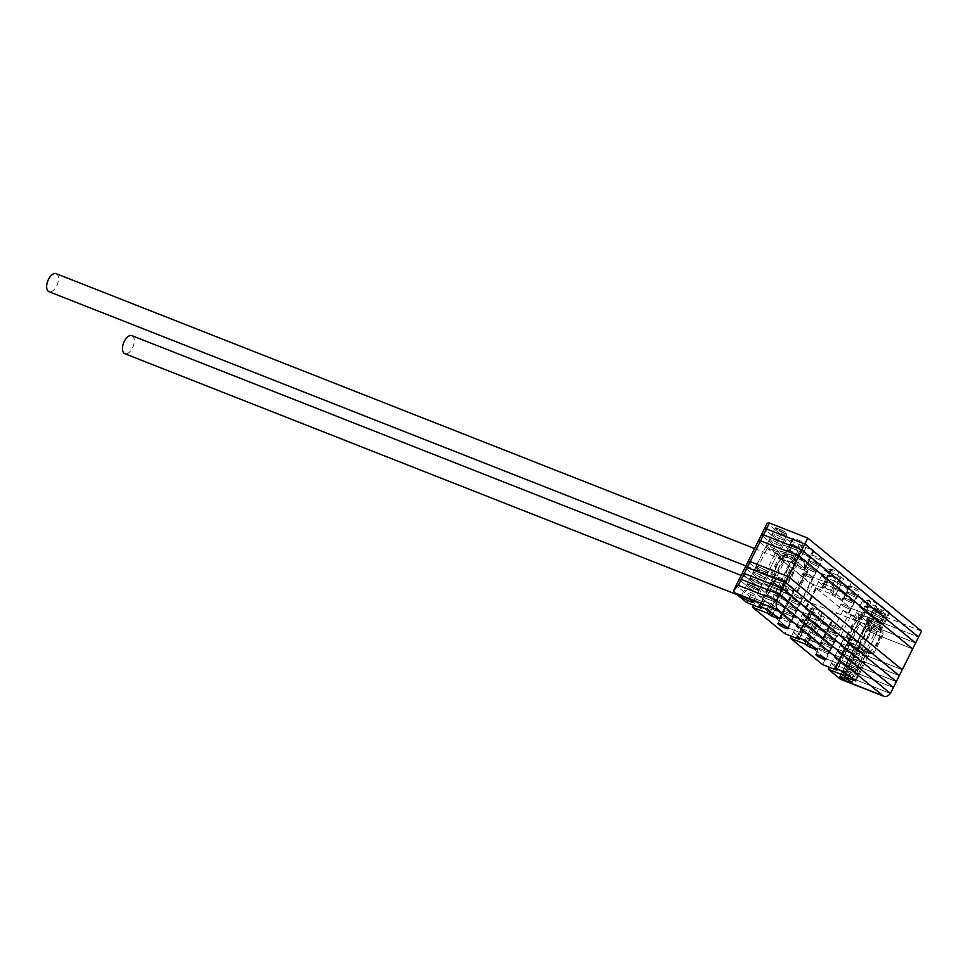 <?xml version="1.0" encoding="UTF-8"?>
<svg xmlns="http://www.w3.org/2000/svg" width="970" height="970" viewBox="0 0 970 970"><rect width="100%" height="100%" fill="white"/><g stroke="black" fill="none" stroke-linecap="round" stroke-linejoin="round"><path stroke-width="0.73" stroke-dasharray="4.85 3.64" d="M775.26 551.021A6.778 0.958 26.5 0 1 769.101 547.977A6.778 0.958 26.5 0 1 766.348 545.661A6.778 0.958 26.5 0 1 769.574 546.365A6.778 0.958 26.5 0 1 775.745 549.408A6.778 0.958 26.5 0 1 778.486 551.724A6.778 0.958 26.5 0 1 775.26 551.021A6.778 0.958 26.5 0 1 769.101 547.977A6.778 0.958 26.5 0 1 766.348 545.661A6.778 0.958 26.5 0 1 769.574 546.365A6.778 0.958 26.5 0 1 775.745 549.408A6.778 0.958 26.5 0 1 778.486 551.724A6.778 0.958 26.5 0 1 775.26 551.021M764.881 571.839A6.778 0.958 26.5 0 1 758.722 568.796A6.778 0.958 26.5 0 1 755.969 566.492A6.778 0.958 26.5 0 1 759.195 567.195A6.778 0.958 26.5 0 1 765.354 570.239A6.778 0.958 26.5 0 1 768.107 572.542A6.778 0.958 26.5 0 1 764.881 571.839A6.778 0.958 26.5 0 1 758.722 568.796A6.778 0.958 26.5 0 1 755.969 566.492A6.778 0.958 26.5 0 1 759.195 567.195A6.778 0.958 26.5 0 1 765.354 570.239A6.778 0.958 26.5 0 1 768.107 572.542A6.778 0.958 26.5 0 1 764.881 571.839M810.496 577.55A5.65 0.8 26.5 0 1 805.355 575.016A5.65 0.8 26.5 0 1 803.075 573.088A5.65 0.8 26.5 0 1 805.755 573.682A5.65 0.8 26.5 0 1 810.896 576.216A5.65 0.8 26.5 0 1 813.187 578.132A5.65 0.8 26.5 0 1 810.496 577.55A5.65 0.8 26.5 0 1 805.355 575.016A5.65 0.8 26.5 0 1 803.075 573.088A5.65 0.8 26.5 0 1 805.755 573.682A5.65 0.8 26.5 0 1 810.896 576.216A5.65 0.8 26.5 0 1 813.187 578.132A5.65 0.8 26.5 0 1 810.496 577.55M800.117 598.381A5.65 0.8 26.5 0 1 794.976 595.835A5.65 0.8 26.5 0 1 792.684 593.919A5.65 0.8 26.5 0 1 795.376 594.501A5.65 0.8 26.5 0 1 800.517 597.047A5.65 0.8 26.5 0 1 802.796 598.963A5.65 0.8 26.5 0 1 800.117 598.381A5.65 0.8 26.5 0 1 794.976 595.835A5.65 0.8 26.5 0 1 792.684 593.919A5.65 0.8 26.5 0 1 795.376 594.501A5.65 0.8 26.5 0 1 800.517 597.047A5.65 0.8 26.5 0 1 802.796 598.963A5.65 0.8 26.5 0 1 800.117 598.381M843.67 604.686A5.65 0.8 -153.5 0 0 840.978 604.104A5.65 0.8 -153.5 0 0 843.269 606.02A5.65 0.8 -153.5 0 0 848.41 608.554A5.65 0.8 -153.5 0 0 851.102 609.148A5.65 0.8 -153.5 0 0 848.811 607.22A5.65 0.8 -153.5 0 0 843.67 604.686A5.65 0.8 -153.5 0 0 840.978 604.104A5.65 0.8 -153.5 0 0 843.269 606.02A5.65 0.8 -153.5 0 0 848.41 608.554A5.65 0.8 -153.5 0 0 851.102 609.148A5.65 0.8 -153.5 0 0 848.811 607.22A5.65 0.8 -153.5 0 0 843.67 604.686M833.291 625.504A5.65 0.8 -153.5 0 0 830.599 624.922A5.65 0.8 -153.5 0 0 832.89 626.85A5.65 0.8 -153.5 0 0 838.019 629.385A5.65 0.8 -153.5 0 0 840.711 629.966A5.65 0.8 -153.5 0 0 838.419 628.051A5.65 0.8 -153.5 0 0 833.291 625.504A5.65 0.8 -153.5 0 0 830.599 624.922A5.65 0.8 -153.5 0 0 832.89 626.85A5.65 0.8 -153.5 0 0 838.019 629.385A5.65 0.8 -153.5 0 0 840.711 629.966A5.65 0.8 -153.5 0 0 838.419 628.051A5.65 0.8 -153.5 0 0 833.291 625.504M868.15 626.984A6.778 0.958 -153.5 0 0 864.925 626.28A6.778 0.958 -153.5 0 0 867.665 628.584A6.778 0.958 -153.5 0 0 873.837 631.64A6.778 0.958 -153.5 0 0 877.062 632.331A6.778 0.958 -153.5 0 0 874.309 630.027A6.778 0.958 -153.5 0 0 868.15 626.984A6.778 0.958 -153.5 0 0 864.925 626.28A6.778 0.958 -153.5 0 0 867.665 628.584A6.778 0.958 -153.5 0 0 873.837 631.64A6.778 0.958 -153.5 0 0 877.062 632.331A6.778 0.958 -153.5 0 0 874.309 630.027A6.778 0.958 -153.5 0 0 868.15 626.984M857.759 647.814A6.778 0.958 -153.5 0 0 854.534 647.111A6.778 0.958 -153.5 0 0 857.286 649.415A6.778 0.958 -153.5 0 0 863.445 652.458A6.778 0.958 -153.5 0 0 866.671 653.162A6.778 0.958 -153.5 0 0 863.93 650.858A6.778 0.958 -153.5 0 0 857.759 647.814A6.778 0.958 -153.5 0 0 854.534 647.111A6.778 0.958 -153.5 0 0 857.286 649.415A6.778 0.958 -153.5 0 0 863.445 652.458A6.778 0.958 -153.5 0 0 866.671 653.162A6.778 0.958 -153.5 0 0 863.93 650.858A6.778 0.958 -153.5 0 0 857.759 647.814M759.862 606.432L762.82 600.503L761.753 600.26L762.82 600.503L765.779 594.574L772.944 597.399L764.699 594.343L765.779 594.574L771.683 582.715L770.616 582.485L772.932 584.486L758.588 578.847L744.996 567.729L758.588 578.847L761.547 572.918L747.955 561.812L756.867 569.087L765.087 573.537L774.048 577.065L771.393 574.895A6.778 0.958 -153.5 0 1 770.701 573.985A6.778 0.958 -153.5 0 1 773.927 574.676A6.778 0.958 -153.5 0 1 782.147 579.126L792.538 558.296A6.778 0.958 -153.5 0 0 784.318 553.858A6.778 0.958 -153.5 0 0 781.092 553.155A6.778 0.958 -153.5 0 0 781.784 554.064L784.427 556.234L775.466 552.706L767.246 548.268L758.334 540.981L771.926 552.088L774.885 546.171L780.789 534.312L767.209 523.194M843.076 610.275L832.684 631.106L840.905 635.544L849.878 639.072L847.222 636.902A6.778 0.958 -153.5 0 1 846.531 635.993A6.778 0.958 -153.5 0 1 849.756 636.696A6.778 0.958 -153.5 0 1 857.977 641.134L872.757 653.234L883.149 632.404L868.356 620.315A6.778 0.958 -153.5 0 0 860.135 615.865A6.778 0.958 -153.5 0 0 856.91 615.174A6.778 0.958 -153.5 0 0 857.601 616.083L860.257 618.254L851.296 614.725L843.076 610.275L815.588 587.796L824.452 570.02L838.795 575.659L843.67 578.896L851.696 581.648L838.977 572.009L830.732 568.953L833.109 571.015L818.765 565.364L786.597 539.053L814.012 550.948L803.803 542.485L793.896 538.18L792.817 537.95L795.133 539.95L780.789 534.312M806.276 608.857L802.251 605.45L812.642 584.631L816.425 587.735L815.588 587.796L805.197 608.626L806.276 608.857L816.655 588.038M832.684 631.106L805.197 608.626L832.672 620.558L822.475 612.094L812.557 607.802L811.49 607.559L813.854 609.621L799.51 603.971L818.765 565.364M840.905 635.544L851.296 614.725M849.878 639.072L860.257 618.254M872.757 653.234A6.778 0.958 26.5 0 1 873.449 654.144A6.778 0.958 26.5 0 1 868.635 652.774A6.778 0.958 26.5 0 1 862.003 649.003L859.347 646.832L869.738 626.002L872.394 628.172A6.778 0.958 26.5 0 0 879.026 631.943A6.778 0.958 26.5 0 0 883.84 633.313A6.778 0.958 26.5 0 0 883.149 632.404M848.908 675.447L850.52 672.222L857.686 675.047L850.52 672.222L853.479 666.293L850.738 664.814L860.645 669.118L853.479 666.293L862.342 648.518L857.516 645.329L843.172 639.679L856.765 650.797L867.144 629.966L874.273 633.822L912.637 648.918L874.273 633.822L863.882 654.641L856.765 650.797L853.806 656.726L860.936 660.57L853.806 656.726L850.848 662.655L857.977 666.499L850.848 662.655L842.384 679.63L852.06 678.357L844.943 674.502L852.06 678.357L890.424 693.453L852.06 678.357L855.019 672.428L847.901 668.572L855.019 672.428L893.382 687.524L855.019 672.428L857.977 666.499L896.341 681.595L857.977 666.499L860.936 660.57L899.299 675.666L860.936 660.57L863.882 654.641L902.245 669.749L863.882 654.641L856.765 650.797L847.853 643.51L850.387 643.304L860.766 622.473L869.738 626.002M850.387 643.304L859.347 646.832M847.853 643.51L858.232 622.679L860.766 622.473M860.851 617.975L863.809 612.046L862.73 611.815L865.046 613.828L862.087 619.745L860.002 618.048L870.757 622.279L880.966 630.743L853.552 618.86L867.144 629.966L870.102 624.037L877.232 627.893L915.595 642.989L877.232 627.893L874.273 633.822L867.144 629.966L858.232 622.679M756.867 569.087L767.246 548.268M765.087 573.537L775.466 552.706M774.048 577.065L784.427 556.234M792.538 558.296L807.319 570.396A6.778 0.958 26.5 0 1 808.01 571.294A6.778 0.958 26.5 0 1 803.196 569.923A6.778 0.958 26.5 0 1 796.564 566.153L793.909 563.982L783.53 584.813L786.185 586.983L796.564 566.153M782.147 579.126L796.94 591.215A6.778 0.958 26.5 0 1 797.631 592.124A6.778 0.958 26.5 0 1 792.817 590.754A6.778 0.958 26.5 0 1 786.185 586.983M784.948 560.454L782.414 560.672L772.023 581.491L774.569 581.285L784.948 560.454L793.909 563.982M774.569 581.285L783.53 584.813M782.414 560.672L812.642 584.631M772.023 581.491L802.251 605.45M778.219 545.091A6.778 0.958 26.5 0 1 772.059 542.048A6.778 0.958 26.5 0 1 769.307 539.744A6.778 0.958 26.5 0 1 772.532 540.436A6.778 0.958 26.5 0 1 778.692 543.491A6.778 0.958 26.5 0 1 781.444 545.795A6.778 0.958 26.5 0 1 778.219 545.091A6.778 0.958 26.5 0 1 772.059 542.048A6.778 0.958 26.5 0 1 769.307 539.744A6.778 0.958 26.5 0 1 772.532 540.436A6.778 0.958 26.5 0 1 778.692 543.491A6.778 0.958 26.5 0 1 781.444 545.795A6.778 0.958 26.5 0 1 778.219 545.091M871.109 621.055A6.778 0.958 -153.5 0 0 867.883 620.351A6.778 0.958 -153.5 0 0 870.623 622.667A6.778 0.958 -153.5 0 0 876.795 625.711A6.778 0.958 -153.5 0 0 880.02 626.414A6.778 0.958 -153.5 0 0 877.268 624.098A6.778 0.958 -153.5 0 0 871.109 621.055A6.778 0.958 -153.5 0 0 867.883 620.351A6.778 0.958 -153.5 0 0 870.623 622.667A6.778 0.958 -153.5 0 0 876.795 625.711A6.778 0.958 -153.5 0 0 880.02 626.414A6.778 0.958 -153.5 0 0 877.268 624.098A6.778 0.958 -153.5 0 0 871.109 621.055M846.628 598.757A5.65 0.8 -153.5 0 0 843.936 598.175A5.65 0.8 -153.5 0 0 846.228 600.091A5.65 0.8 -153.5 0 0 851.369 602.637A5.65 0.8 -153.5 0 0 854.049 603.219A5.65 0.8 -153.5 0 0 851.757 601.291A5.65 0.8 -153.5 0 0 846.628 598.757A5.65 0.8 -153.5 0 0 843.936 598.175A5.65 0.8 -153.5 0 0 846.228 600.091A5.65 0.8 -153.5 0 0 851.369 602.637A5.65 0.8 -153.5 0 0 854.049 603.219A5.65 0.8 -153.5 0 0 851.757 601.291A5.65 0.8 -153.5 0 0 846.628 598.757M813.454 571.621A5.65 0.8 26.5 0 1 808.313 569.087A5.65 0.8 26.5 0 1 806.021 567.171A5.65 0.8 26.5 0 1 808.713 567.753A5.65 0.8 26.5 0 1 813.854 570.287A5.65 0.8 26.5 0 1 816.146 572.203A5.65 0.8 26.5 0 1 813.454 571.621A5.65 0.8 26.5 0 1 808.313 569.087A5.65 0.8 26.5 0 1 806.021 567.171A5.65 0.8 26.5 0 1 808.713 567.753A5.65 0.8 26.5 0 1 813.854 570.287A5.65 0.8 26.5 0 1 816.146 572.203A5.65 0.8 26.5 0 1 813.454 571.621M862.087 619.745L847.756 614.107L850.702 608.178L818.547 581.867L832.878 587.517L835.024 589.263L832.878 587.517L829.932 593.446L834.806 596.671L843.051 599.727L832.854 591.276L821.869 586.741L824.245 588.79L827.192 582.861L824.827 580.812L833.072 583.867L838.977 572.009M842.821 599.424L845.779 593.507L835.813 585.346L825.894 581.042L828.853 575.113L838.759 579.417L828.853 575.113L831.811 569.184M832.854 591.276L835.813 585.346L846.01 593.81L844.931 593.567L850.848 581.721M832.066 595.192L835.024 589.263L846.01 593.81L848.968 587.881L840.723 584.825L848.968 587.881L851.927 581.951M829.932 593.446L815.588 587.796L847.756 614.107M859.772 617.745L868.647 599.957L869.714 600.188L866.768 606.117L873.934 608.942L865.689 605.886L866.768 606.117L863.809 612.046L870.975 614.871L862.73 611.815L865.046 613.828L850.702 608.178L853.661 602.249L821.493 575.95L835.837 581.588L840.723 584.825L843.67 578.896M868.017 620.8L870.975 614.871L883.694 624.51L889.611 612.652L879.632 604.492L869.714 600.188M872.721 627.687L875.68 621.758L883.925 624.813L873.715 616.35L876.674 610.421L886.883 618.884L876.674 610.421L879.632 604.492M879.899 630.512L882.845 624.583L875.68 621.758L870.854 618.569L856.51 612.931L862.427 601.073L876.759 606.711L881.584 609.9L889.611 612.652M867.895 624.498L873.812 612.64L859.468 607.002L873.061 618.108L876.007 612.191L862.427 601.073M853.552 618.86L856.51 612.931L870.102 624.037L873.061 618.108L859.468 607.002L873.812 612.64L876.759 606.711M796.904 565.668L799.862 559.738L795.036 556.562L792.078 562.491L794.163 564.188L805.148 568.723L794.939 560.26L784.184 556.028L786.27 557.738L789.228 551.809L774.885 546.171L761.292 535.052L774.885 546.171L789.228 551.809L792.175 545.88L777.843 540.241L764.251 529.123L777.843 540.241L792.175 545.88L795.133 539.95M786.27 557.738L771.926 552.088M785.033 555.955L787.979 550.038L786.912 549.796L789.228 551.809L787.143 550.099L790.089 544.17L792.175 545.88L790.089 544.17L793.048 538.253M783.954 555.725L786.912 549.796L797.898 554.331L803.803 542.485M804.069 568.493L807.028 562.564L799.862 559.738L808.107 562.794L795.157 552.851L798.104 546.922L810.823 556.574L798.104 546.922L801.062 541.005M805.767 547.892L802.808 553.821L800.068 552.33L809.986 556.634L802.808 553.821L799.862 559.738L795.036 556.562L780.692 550.911L812.86 577.223L827.192 582.861L824.827 580.812L825.894 581.042L822.948 586.971M792.078 562.491L777.734 556.841L783.639 544.982L815.806 571.294L830.15 576.932L827.774 574.883L828.853 575.113L827.774 574.883L830.732 568.953M777.734 556.841L809.901 583.152L824.245 588.79M781.177 539.162A6.778 0.958 26.5 0 1 775.006 536.119A6.778 0.958 26.5 0 1 772.265 533.815A6.778 0.958 26.5 0 1 775.491 534.506A6.778 0.958 26.5 0 1 781.65 537.562A6.778 0.958 26.5 0 1 784.403 539.866A6.778 0.958 26.5 0 1 781.177 539.162A6.778 0.958 26.5 0 1 775.006 536.119A6.778 0.958 26.5 0 1 772.265 533.815A6.778 0.958 26.5 0 1 775.491 534.506A6.778 0.958 26.5 0 1 781.65 537.562A6.778 0.958 26.5 0 1 784.403 539.866A6.778 0.958 26.5 0 1 781.177 539.162M874.055 615.125A6.778 0.958 -153.5 0 0 870.83 614.434A6.778 0.958 -153.5 0 0 873.582 616.738A6.778 0.958 -153.5 0 0 879.741 619.781A6.778 0.958 -153.5 0 0 882.967 620.485A6.778 0.958 -153.5 0 0 880.226 618.181A6.778 0.958 -153.5 0 0 874.055 615.125A6.778 0.958 -153.5 0 0 870.83 614.434A6.778 0.958 -153.5 0 0 873.582 616.738A6.778 0.958 -153.5 0 0 879.741 619.781A6.778 0.958 -153.5 0 0 882.967 620.485A6.778 0.958 -153.5 0 0 880.226 618.181A6.778 0.958 -153.5 0 0 874.055 615.125M849.574 592.828A5.65 0.8 -153.5 0 0 846.895 592.246A5.65 0.8 -153.5 0 0 849.186 594.161A5.65 0.8 -153.5 0 0 854.315 596.708A5.65 0.8 -153.5 0 0 857.007 597.29A5.65 0.8 -153.5 0 0 854.715 595.362A5.65 0.8 -153.5 0 0 849.574 592.828A5.65 0.8 -153.5 0 0 846.895 592.246A5.65 0.8 -153.5 0 0 849.186 594.161A5.65 0.8 -153.5 0 0 854.315 596.708A5.65 0.8 -153.5 0 0 857.007 597.29A5.65 0.8 -153.5 0 0 854.715 595.362A5.65 0.8 -153.5 0 0 849.574 592.828M816.413 565.692A5.65 0.8 26.5 0 1 811.272 563.158A5.65 0.8 26.5 0 1 808.98 561.242A5.65 0.8 26.5 0 1 811.672 561.824A5.65 0.8 26.5 0 1 816.801 564.358A5.65 0.8 26.5 0 1 819.092 566.286A5.65 0.8 26.5 0 1 816.413 565.692A5.65 0.8 26.5 0 1 811.272 563.158A5.65 0.8 26.5 0 1 808.98 561.242A5.65 0.8 26.5 0 1 811.672 561.824A5.65 0.8 26.5 0 1 816.801 564.358A5.65 0.8 26.5 0 1 819.092 566.286A5.65 0.8 26.5 0 1 816.413 565.692M794.163 564.188L800.068 552.33L797.983 550.633L795.036 556.562L780.692 550.911L812.86 577.223L827.192 582.861L830.15 576.932L827.774 574.883L821.869 586.741M843.051 599.727L848.738 587.577L838.759 579.417L835.813 585.346L833.072 583.867L830.114 589.796M851.696 581.648L848.968 587.881L838.759 579.417L841.717 573.488M860.002 618.048L865.689 605.886L868.004 607.899L865.046 613.828L850.702 608.178L818.547 581.867L832.878 587.517L835.837 581.588L837.983 583.346L835.024 589.263L844.931 593.567L841.984 599.496M868.647 599.957L865.919 606.189L868.004 607.899L853.661 602.249L856.619 596.32L824.452 570.02M876.892 603.013L873.934 608.942L876.674 610.421L873.934 608.942L870.975 614.871L873.715 616.35L870.757 622.279M869.981 626.208L872.939 620.279L875.68 621.758L878.638 615.829L885.804 618.654L882.845 624.583L883.925 624.813L880.736 630.439M881.584 609.9L878.638 615.829L875.898 614.349L885.804 618.654L886.883 618.884L889.842 612.955M921.5 631.13L883.136 616.035L880.178 621.964L873.061 618.108L880.178 621.964L918.541 637.06L880.178 621.964L877.232 627.893L870.102 624.037L856.51 612.931L870.854 618.569L872.939 620.279L875.898 614.349L873.812 612.64L875.898 614.349L878.844 608.42M792.199 558.781L795.157 552.851L787.979 550.038L790.938 544.109L789.859 543.867L784.184 556.028M793.896 538.18L790.938 544.109L798.104 546.922L789.859 543.867L792.817 537.95M812.933 550.705L809.986 556.634L811.053 556.877L809.986 556.634L807.028 562.564L808.107 562.794L797.898 554.331L794.939 560.26M805.148 568.723L813.781 550.645M803.027 546.413L800.068 552.33L797.983 550.633L783.639 544.982L786.597 539.053M784.124 533.233A6.778 0.958 26.5 0 1 777.964 530.19A6.778 0.958 26.5 0 1 775.212 527.886A6.778 0.958 26.5 0 1 778.437 528.589A6.778 0.958 26.5 0 1 784.609 531.633A6.778 0.958 26.5 0 1 787.349 533.937A6.778 0.958 26.5 0 1 784.124 533.233M877.013 609.196A6.778 0.958 -153.5 0 0 873.788 608.505A6.778 0.958 -153.5 0 0 876.54 610.809A6.778 0.958 -153.5 0 0 882.7 613.852A6.778 0.958 -153.5 0 0 885.925 614.556A6.778 0.958 -153.5 0 0 883.173 612.252A6.778 0.958 -153.5 0 0 877.013 609.196M852.533 586.899A5.65 0.8 -153.5 0 0 849.853 586.316A5.65 0.8 -153.5 0 0 852.133 588.232A5.65 0.8 -153.5 0 0 857.274 590.779A5.65 0.8 -153.5 0 0 859.966 591.361A5.65 0.8 -153.5 0 0 857.674 589.445A5.65 0.8 -153.5 0 0 852.533 586.899M819.359 559.775A5.65 0.8 26.5 0 1 814.23 557.229A5.65 0.8 26.5 0 1 811.938 555.313A5.65 0.8 26.5 0 1 814.63 555.895A5.65 0.8 26.5 0 1 819.759 558.429A5.65 0.8 26.5 0 1 822.051 560.357A5.65 0.8 26.5 0 1 819.359 559.775M800.941 544.703L797.983 550.633L783.639 544.982L815.806 571.294L830.15 576.932L833.109 571.015M840.929 577.417L837.983 583.346L840.723 584.825L834.806 596.671M868.877 600.26L870.963 601.97L868.004 607.899L853.661 602.249L821.493 575.95L835.837 581.588L838.795 575.659M870.963 601.97L856.619 596.32M888.762 612.725L885.804 618.654L886.883 618.884L880.966 630.743M883.136 616.035L876.007 612.191M814.012 550.948L804.918 568.42M761.923 577.768A6.778 0.958 26.5 0 1 755.763 574.725A6.778 0.958 26.5 0 1 753.011 572.421A6.778 0.958 26.5 0 1 756.236 573.125A6.778 0.958 26.5 0 1 762.396 576.168A6.778 0.958 26.5 0 1 765.148 578.472A6.778 0.958 26.5 0 1 761.923 577.768A6.778 0.958 26.5 0 1 755.763 574.725A6.778 0.958 26.5 0 1 753.011 572.421A6.778 0.958 26.5 0 1 756.236 573.125A6.778 0.958 26.5 0 1 762.396 576.168A6.778 0.958 26.5 0 1 765.148 578.472A6.778 0.958 26.5 0 1 761.923 577.768M854.812 653.744A6.778 0.958 -153.5 0 0 851.587 653.04A6.778 0.958 -153.5 0 0 854.327 655.344A6.778 0.958 -153.5 0 0 860.499 658.387A6.778 0.958 -153.5 0 0 863.724 659.091A6.778 0.958 -153.5 0 0 860.972 656.787A6.778 0.958 -153.5 0 0 854.812 653.744A6.778 0.958 -153.5 0 0 851.587 653.04A6.778 0.958 -153.5 0 0 854.327 655.344A6.778 0.958 -153.5 0 0 860.499 658.387A6.778 0.958 -153.5 0 0 863.724 659.091A6.778 0.958 -153.5 0 0 860.972 656.787A6.778 0.958 -153.5 0 0 854.812 653.744M830.332 631.434A5.65 0.8 -153.5 0 0 827.64 630.852A5.65 0.8 -153.5 0 0 829.932 632.779A5.65 0.8 -153.5 0 0 835.073 635.314A5.65 0.8 -153.5 0 0 837.753 635.896A5.65 0.8 -153.5 0 0 835.461 633.98A5.65 0.8 -153.5 0 0 830.332 631.434A5.65 0.8 -153.5 0 0 827.64 630.852A5.65 0.8 -153.5 0 0 829.932 632.779A5.65 0.8 -153.5 0 0 835.073 635.314A5.65 0.8 -153.5 0 0 837.753 635.896A5.65 0.8 -153.5 0 0 835.461 633.98A5.65 0.8 -153.5 0 0 830.332 631.434M797.158 604.31A5.65 0.8 26.5 0 1 792.017 601.764A5.65 0.8 26.5 0 1 789.726 599.848A5.65 0.8 26.5 0 1 792.417 600.43A5.65 0.8 26.5 0 1 797.558 602.964A5.65 0.8 26.5 0 1 799.85 604.892A5.65 0.8 26.5 0 1 797.158 604.31A5.65 0.8 26.5 0 1 792.017 601.764A5.65 0.8 26.5 0 1 789.726 599.848A5.65 0.8 26.5 0 1 792.417 600.43A5.65 0.8 26.5 0 1 797.558 602.964A5.65 0.8 26.5 0 1 799.85 604.892A5.65 0.8 26.5 0 1 797.158 604.31M773.09 613.44L774.69 610.215L781.868 613.028L774.69 610.215L780.607 598.357L775.782 595.168L772.823 601.097L777.649 604.286L784.827 607.099L777.649 604.286L772.823 601.097L758.479 595.447L790.647 621.758L804.991 627.396L802.845 625.65L804.991 627.396L810.896 615.55L808.531 613.489L816.776 616.544L819.735 610.615M770.616 611.415L771.95 608.723L774.69 610.215L771.95 608.723L777.867 596.877L787.773 601.182L780.607 598.357L783.566 592.428L778.74 589.239L764.396 583.6L796.564 609.9L810.896 615.55L813.854 609.621M779.177 618.423L781.868 613.028L782.935 613.27L781.868 613.028L784.827 607.099L785.894 607.341L784.827 607.099L793.69 589.323L786.512 586.498L783.566 592.428L790.732 595.253L780.826 590.948L777.867 596.877L775.782 595.168L761.438 589.53L793.605 615.829L807.949 621.479L805.573 619.418L813.818 622.473L826.525 632.113L816.558 623.952L813.6 629.882L802.614 625.347L813.6 629.882L810.653 635.811L807.913 634.331L820.62 643.971L823.809 638.345L813.6 629.882L823.578 638.042L829.483 626.183L819.517 618.023L809.598 613.731L812.557 607.802M786.512 586.498L783.772 585.019L780.826 590.948L778.74 589.239L775.782 595.168L761.438 589.53L793.605 615.829L807.949 621.479L805.573 619.418L806.652 619.648L816.558 623.952L819.517 618.023L829.714 626.487L828.647 626.256L831.593 620.327M835.691 668.439L838.65 662.51L837.571 662.28L838.65 662.51L844.555 650.652L843.488 650.421L845.791 652.434L842.845 658.363L840.529 656.351L848.774 659.406L840.529 656.351L842.845 658.363L828.501 652.713L796.334 626.414L810.678 632.052L812.824 633.81L810.678 632.052L816.582 620.194L821.469 623.431L829.714 626.487L832.672 620.558M834.612 668.209L843.488 650.421L851.733 653.477L844.555 650.652L847.513 644.735L846.434 644.492L848.75 646.505L834.406 640.855L802.251 614.556L816.582 620.194L819.541 614.265M835 668.209L837.801 662.583L839.887 664.292L837.801 662.583L849.393 638.563L850.472 638.806L847.513 644.735L854.679 647.548L846.434 644.492L843.488 650.421L845.791 652.434L831.46 646.784L799.292 620.485L813.636 626.123L815.77 627.881L813.636 626.123L799.292 620.485L805.197 608.626L837.365 634.938L834.406 640.855L802.251 614.556L816.582 620.194L821.469 623.431L828.647 626.256L825.688 632.185L826.755 632.416L818.51 629.36L825.688 632.185L819.771 644.031L812.605 641.218L820.85 644.274L819.771 644.031L817.092 649.427M837.462 669.142L839.887 664.292L825.543 658.642L839.887 664.292L842.845 658.363L828.501 652.713L831.46 646.784L845.791 652.434L851.708 640.576L837.365 634.938M849.393 638.563L851.708 640.576M850.472 638.806L860.378 643.11L870.357 651.27L862.342 648.518M842.857 671.264L845.816 665.335L838.65 662.51L845.816 665.335L848.774 659.406L851.514 660.885L848.774 659.406L854.679 647.548L867.398 657.187L870.357 651.27M855.006 680.431L857.686 675.047L858.765 675.278L857.686 675.047L860.645 669.118L861.724 669.348L860.645 669.118L863.603 663.189L853.685 658.885L863.603 663.189L866.562 657.26L856.643 652.955L867.629 657.49L857.419 649.027L860.378 643.11M846.434 673.422L847.78 670.743L850.52 672.222L847.78 670.743L850.738 664.814L848.653 663.104L850.738 664.814L856.643 652.955L854.558 651.258L857.516 645.329M859.602 647.026L856.643 652.955L854.558 651.258L840.214 645.608L843.172 639.679M853.806 656.726L840.214 645.608L854.558 651.258L851.599 657.187L837.268 651.537L840.214 645.608L853.806 656.726M758.795 606.189L767.658 588.414L775.903 591.47L767.658 588.414L769.974 590.415L775.879 578.569L761.547 572.918M759.17 606.189L761.984 600.563L764.057 602.273L761.984 600.563L764.93 594.646L767.015 596.344L764.93 594.646L770.616 582.485L778.861 585.54L771.683 582.715L774.642 576.786L773.575 576.556L775.879 578.569M774.642 576.786L784.56 581.091L794.527 589.251L793.69 589.323M767.04 609.245L769.998 603.316L762.82 600.503L769.998 603.316L772.944 597.399L785.894 607.341L772.944 597.399L778.861 585.54L781.602 587.02L784.56 581.091M779.989 619.187L788.852 601.412L787.773 601.182L788.852 601.412L791.811 595.483L778.861 585.54L781.82 579.611M783.772 585.019L781.687 583.309L767.355 577.671L799.51 603.971L796.564 609.9L764.396 583.6L767.355 577.671M768.434 609.9L769.865 607.026L771.95 608.723L769.865 607.026L772.823 601.097L758.479 595.447L764.396 583.6L778.74 589.239L781.687 583.309M758.964 583.697A6.778 0.958 26.5 0 1 752.805 580.654A6.778 0.958 26.5 0 1 750.053 578.35A6.778 0.958 26.5 0 1 753.278 579.054A6.778 0.958 26.5 0 1 759.449 582.097A6.778 0.958 26.5 0 1 762.19 584.401A6.778 0.958 26.5 0 1 758.964 583.697A6.778 0.958 26.5 0 1 752.805 580.654A6.778 0.958 26.5 0 1 750.053 578.35A6.778 0.958 26.5 0 1 753.278 579.054A6.778 0.958 26.5 0 1 759.449 582.097A6.778 0.958 26.5 0 1 762.19 584.401A6.778 0.958 26.5 0 1 758.964 583.697M851.854 659.661A6.778 0.958 -153.5 0 0 848.629 658.969A6.778 0.958 -153.5 0 0 851.381 661.273A6.778 0.958 -153.5 0 0 857.541 664.317A6.778 0.958 -153.5 0 0 860.766 665.02A6.778 0.958 -153.5 0 0 858.013 662.716A6.778 0.958 -153.5 0 0 851.854 659.661A6.778 0.958 -153.5 0 0 848.629 658.969A6.778 0.958 -153.5 0 0 851.381 661.273A6.778 0.958 -153.5 0 0 857.541 664.317A6.778 0.958 -153.5 0 0 860.766 665.02A6.778 0.958 -153.5 0 0 858.013 662.716A6.778 0.958 -153.5 0 0 851.854 659.661M827.374 637.363A5.65 0.8 -153.5 0 0 824.682 636.781A5.65 0.8 -153.5 0 0 826.973 638.696A5.65 0.8 -153.5 0 0 832.114 641.243A5.65 0.8 -153.5 0 0 834.806 641.825A5.65 0.8 -153.5 0 0 832.515 639.909A5.65 0.8 -153.5 0 0 827.374 637.363A5.65 0.8 -153.5 0 0 824.682 636.781A5.65 0.8 -153.5 0 0 826.973 638.696A5.65 0.8 -153.5 0 0 832.114 641.243A5.65 0.8 -153.5 0 0 834.806 641.825A5.65 0.8 -153.5 0 0 832.515 639.909A5.65 0.8 -153.5 0 0 827.374 637.363M794.2 610.239A5.65 0.8 26.5 0 1 789.071 607.693A5.65 0.8 26.5 0 1 786.779 605.777A5.65 0.8 26.5 0 1 789.459 606.359A5.65 0.8 26.5 0 1 794.6 608.893A5.65 0.8 26.5 0 1 796.891 610.821A5.65 0.8 26.5 0 1 794.2 610.239A5.65 0.8 26.5 0 1 789.071 607.693A5.65 0.8 26.5 0 1 786.779 605.777A5.65 0.8 26.5 0 1 789.459 606.359A5.65 0.8 26.5 0 1 794.6 608.893A5.65 0.8 26.5 0 1 796.891 610.821A5.65 0.8 26.5 0 1 794.2 610.239M799.632 638.163L802.032 633.325L787.688 627.687L802.032 633.325L804.991 627.396L790.647 621.758L796.564 609.9L810.896 615.55L808.531 613.489L809.598 613.731L800.735 631.506L807.913 634.331L799.668 631.276L800.735 631.506L797.776 637.435M822.475 612.094L819.517 618.023L816.776 616.544L804.954 640.261M832.442 620.254L823.809 638.345L815.564 635.289L823.809 638.345L817.892 650.191M822.584 664.571L825.543 658.642L793.375 632.331L825.543 658.642L828.501 652.713L796.334 626.414L810.678 632.052L807.719 637.981L809.865 639.727L812.824 633.81L815.564 635.289L812.824 633.81L815.77 627.881L818.51 629.36L824.427 617.502M808.519 642.419L809.865 639.727L812.605 641.218L807.719 637.981L793.375 632.331L799.292 620.485L831.46 646.784L834.406 640.855L848.75 646.505L846.664 644.795L849.623 638.866M845.597 672.744L848.556 666.814L845.816 665.335L848.556 666.814L851.514 660.885L861.724 669.348L851.514 660.885L854.473 654.956L851.733 653.477L864.44 663.116L870.587 651.573M857.638 641.619L854.679 647.548L857.419 649.027L854.473 654.956L864.67 663.419L858.765 675.278L848.556 666.814L858.535 674.974L855.576 680.904M855.807 681.207L864.67 663.419L863.603 663.189L864.67 663.419L867.629 657.49L866.562 657.26L869.508 651.331M844.264 671.907L845.694 669.033L847.78 670.743L845.694 669.033L848.653 663.104L834.309 657.466L847.901 668.572L834.309 657.466L848.653 663.104L851.599 657.187L853.685 658.885L851.599 657.187L837.268 651.537L850.848 662.655L837.268 651.537L831.351 663.395L844.943 674.502L831.351 663.395L845.694 669.033L831.351 663.395L829.423 667.263M761.644 607.123L764.057 602.273L749.725 596.635L764.057 602.273L767.015 596.344L752.671 590.706L739.091 579.587L752.671 590.706L767.015 596.344L769.974 590.415L755.63 584.777L742.05 573.658L755.63 584.777L758.588 578.847L772.932 584.486L770.847 582.788L773.793 576.859M773.575 576.556L767.888 588.717L769.974 590.415L755.63 584.777L749.725 596.635L736.133 585.516L749.725 596.635L746.767 602.552M779.759 618.884L782.705 612.967L772.738 604.807L782.705 612.967L788.852 601.412L775.903 591.47L778.643 592.949L781.602 587.02L791.581 595.18L794.527 589.251M794.757 589.554L788.622 601.109L778.643 592.949L772.738 604.807L769.998 603.316L772.738 604.807L769.78 610.724M756.018 589.627A6.778 0.958 26.5 0 1 749.846 586.583A6.778 0.958 26.5 0 1 747.106 584.279A6.778 0.958 26.5 0 1 750.331 584.971A6.778 0.958 26.5 0 1 756.491 588.026A6.778 0.958 26.5 0 1 759.243 590.33A6.778 0.958 26.5 0 1 756.018 589.627A6.778 0.958 26.5 0 1 749.846 586.583A6.778 0.958 26.5 0 1 747.106 584.279A6.778 0.958 26.5 0 1 750.331 584.971A6.778 0.958 26.5 0 1 756.491 588.026A6.778 0.958 26.5 0 1 759.243 590.33A6.778 0.958 26.5 0 1 756.018 589.627M848.895 665.59A6.778 0.958 -153.5 0 0 845.67 664.899A6.778 0.958 -153.5 0 0 848.423 667.202A6.778 0.958 -153.5 0 0 854.582 670.246A6.778 0.958 -153.5 0 0 857.807 670.949A6.778 0.958 -153.5 0 0 855.055 668.645A6.778 0.958 -153.5 0 0 848.895 665.59A6.778 0.958 -153.5 0 0 845.67 664.899A6.778 0.958 -153.5 0 0 848.423 667.202A6.778 0.958 -153.5 0 0 854.582 670.246A6.778 0.958 -153.5 0 0 857.807 670.949A6.778 0.958 -153.5 0 0 855.055 668.645A6.778 0.958 -153.5 0 0 848.895 665.59M824.415 643.292A5.65 0.8 -153.5 0 0 821.736 642.71A5.65 0.8 -153.5 0 0 824.027 644.626A5.65 0.8 -153.5 0 0 829.156 647.172A5.65 0.8 -153.5 0 0 831.848 647.754A5.65 0.8 -153.5 0 0 829.556 645.826A5.65 0.8 -153.5 0 0 824.415 643.292A5.65 0.8 -153.5 0 0 821.736 642.71A5.65 0.8 -153.5 0 0 824.027 644.626A5.65 0.8 -153.5 0 0 829.156 647.172A5.65 0.8 -153.5 0 0 831.848 647.754A5.65 0.8 -153.5 0 0 829.556 645.826A5.65 0.8 -153.5 0 0 824.415 643.292M791.241 616.156A5.65 0.8 26.5 0 1 786.112 613.622A5.65 0.8 26.5 0 1 783.821 611.706A5.65 0.8 26.5 0 1 786.512 612.288A5.65 0.8 26.5 0 1 791.641 614.822A5.65 0.8 26.5 0 1 793.933 616.75A5.65 0.8 26.5 0 1 791.241 616.156A5.65 0.8 26.5 0 1 786.112 613.622A5.65 0.8 26.5 0 1 783.821 611.706A5.65 0.8 26.5 0 1 786.512 612.288A5.65 0.8 26.5 0 1 791.641 614.822A5.65 0.8 26.5 0 1 793.933 616.75A5.65 0.8 26.5 0 1 791.241 616.156M821.687 616.023L815.77 627.881L818.51 629.36L810.993 644.444M845.937 671.519A6.778 0.958 -153.5 0 0 842.712 670.816A6.778 0.958 -153.5 0 0 845.464 673.131A6.778 0.958 -153.5 0 0 851.624 676.175A6.778 0.958 -153.5 0 0 854.849 676.878A6.778 0.958 -153.5 0 0 852.109 674.562A6.778 0.958 -153.5 0 0 845.937 671.519A6.778 0.958 -153.5 0 0 842.712 670.816A6.778 0.958 -153.5 0 0 845.464 673.131A6.778 0.958 -153.5 0 0 851.624 676.175A6.778 0.958 -153.5 0 0 854.849 676.878A6.778 0.958 -153.5 0 0 852.109 674.562A6.778 0.958 -153.5 0 0 845.937 671.519M753.059 595.556A6.778 0.958 26.5 0 1 746.9 592.512A6.778 0.958 26.5 0 1 744.148 590.209A6.778 0.958 26.5 0 1 747.373 590.9A6.778 0.958 26.5 0 1 753.532 593.955A6.778 0.958 26.5 0 1 756.285 596.259A6.778 0.958 26.5 0 1 753.059 595.556A6.778 0.958 -153.5 0 0 756.285 596.259A6.778 0.958 -153.5 0 0 753.532 593.955A6.778 0.958 -153.5 0 0 747.373 590.9A6.778 0.958 -153.5 0 0 744.148 590.209A6.778 0.958 -153.5 0 0 746.9 592.512A6.778 0.958 -153.5 0 0 753.059 595.556M788.295 622.085A5.65 0.8 26.5 0 1 783.154 619.551A5.65 0.8 26.5 0 1 780.862 617.635A5.65 0.8 26.5 0 1 783.554 618.217A5.65 0.8 26.5 0 1 788.695 620.751A5.65 0.8 26.5 0 1 790.974 622.667A5.65 0.8 26.5 0 1 788.295 622.085A5.65 0.8 -153.5 0 0 790.974 622.667A5.65 0.8 -153.5 0 0 788.695 620.751A5.65 0.8 -153.5 0 0 783.554 618.217A5.65 0.8 -153.5 0 0 780.862 617.635A5.65 0.8 -153.5 0 0 783.154 619.551A5.65 0.8 -153.5 0 0 788.295 622.085M821.469 649.221A5.65 0.8 -153.5 0 0 818.777 648.639A5.65 0.8 -153.5 0 0 821.069 650.555A5.65 0.8 -153.5 0 0 826.197 653.101A5.65 0.8 -153.5 0 0 828.889 653.683A5.65 0.8 -153.5 0 0 826.598 651.755A5.65 0.8 -153.5 0 0 821.469 649.221A5.65 0.8 -153.5 0 0 818.777 648.639A5.65 0.8 -153.5 0 0 821.069 650.555A5.65 0.8 -153.5 0 0 826.197 653.101A5.65 0.8 -153.5 0 0 828.889 653.683A5.65 0.8 -153.5 0 0 826.598 651.755A5.65 0.8 -153.5 0 0 821.469 649.221M797.085 637.205L799.668 631.276L802.032 633.325L799.898 631.579L811.72 607.863M753.605 605.244L755.533 601.376L769.865 607.026L755.533 601.376L758.479 595.447L790.647 621.758L787.688 627.687L755.533 601.376L787.688 627.687L784.742 633.616M807.695 641.74L810.653 635.811L820.62 643.971L817.661 649.888M806.276 640.867L807.719 637.981L793.375 632.331L791.435 636.247M842.384 679.63A11.3 5.905 -68.5 0 1 840.978 679.412M863.639 631.118A16.502 8.633 111.5 0 0 861.251 648.336A16.502 8.633 111.5 0 0 870.72 650.834A16.502 8.633 111.5 0 0 877.474 642.431A16.502 8.633 111.5 0 0 880.263 626.584A16.502 8.633 111.5 0 0 863.639 631.118M877.135 642.455A17.399 9.106 -68.5 0 1 870.005 651.319A17.399 9.106 -68.5 0 1 863.47 652.689A17.399 9.106 -68.5 0 1 862.548 630.524A17.399 9.106 -68.5 0 1 876.213 620.291A17.399 9.106 -68.5 0 1 880.069 625.747A17.399 9.106 -68.5 0 1 877.135 642.455M866.719 638.199A16.502 8.633 -68.5 0 1 850.108 642.722A16.502 8.633 -68.5 0 1 852.885 626.875A16.502 8.633 -68.5 0 1 859.65 618.472A16.502 8.633 -68.5 0 1 869.108 620.97A16.502 8.633 -68.5 0 1 866.719 638.199M853.224 626.85A17.399 9.106 111.5 0 0 850.29 643.559A17.399 9.106 111.5 0 0 854.146 649.015A17.399 9.106 111.5 0 0 867.823 638.793A17.399 9.106 111.5 0 0 866.889 616.629A17.399 9.106 111.5 0 0 860.354 617.987A17.399 9.106 111.5 0 0 853.224 626.85M131.944 335.668A9.7 5.068 -68.5 0 1 132.453 348.012A9.7 5.068 -68.5 0 1 124.839 353.711M863.87 635.859A9.7 5.068 -68.5 0 1 856.255 641.558A9.7 5.068 -68.5 0 1 855.734 629.215A9.7 5.068 -68.5 0 1 863.348 623.516A9.7 5.068 -68.5 0 1 863.87 635.859M854.012 669.785A5.42 0.764 -153.5 0 0 856.498 670.415A5.42 0.764 -153.5 0 0 854.679 668.669A5.42 0.764 -153.5 0 0 849.465 666.063A5.42 0.764 -153.5 0 0 846.883 665.626A5.42 0.764 -153.5 0 0 854.012 669.785M849.502 664.389A6.778 0.958 26.5 0 1 855.661 667.445A6.778 0.958 26.5 0 1 858.414 669.749A6.778 0.958 26.5 0 1 858.28 669.834A6.778 0.958 26.5 0 1 855.188 669.045A6.778 0.958 26.5 0 1 846.276 663.844A6.778 0.958 26.5 0 1 846.276 663.698A6.778 0.958 26.5 0 1 849.502 664.389M877.583 609.669A5.42 0.764 26.5 0 1 884.713 613.828A5.42 0.764 26.5 0 1 882.13 613.392A5.42 0.764 26.5 0 1 876.916 610.773A5.42 0.764 26.5 0 1 875.098 609.039A5.42 0.764 26.5 0 1 877.583 609.669M882.106 615.053A6.778 0.958 -153.5 0 0 885.331 615.756A6.778 0.958 -153.5 0 0 885.319 615.598A6.778 0.958 -153.5 0 0 876.419 610.409A6.778 0.958 -153.5 0 0 873.315 609.609A6.778 0.958 -153.5 0 0 873.194 609.706A6.778 0.958 -153.5 0 0 875.934 612.009A6.778 0.958 -153.5 0 0 882.106 615.053M755.448 589.166A5.42 0.764 -153.5 0 0 757.922 589.796A5.42 0.764 -153.5 0 0 756.115 588.05A5.42 0.764 -153.5 0 0 750.901 585.443A5.42 0.764 -153.5 0 0 748.319 585.007A5.42 0.764 -153.5 0 0 755.448 589.166M750.926 583.77A6.778 0.958 26.5 0 1 757.085 586.826A6.778 0.958 26.5 0 1 759.837 589.13A6.778 0.958 26.5 0 1 759.716 589.214A6.778 0.958 26.5 0 1 756.612 588.426A6.778 0.958 26.5 0 1 747.7 583.225A6.778 0.958 26.5 0 1 747.7 583.079A6.778 0.958 26.5 0 1 750.926 583.77M779.007 529.05A5.42 0.764 26.5 0 1 786.136 533.209A5.42 0.764 26.5 0 1 783.566 532.772A5.42 0.764 26.5 0 1 778.34 530.166A5.42 0.764 26.5 0 1 776.534 528.42A5.42 0.764 26.5 0 1 779.007 529.05M783.53 534.434A6.778 0.958 -153.5 0 0 786.755 535.137A6.778 0.958 -153.5 0 0 786.755 534.979A6.778 0.958 -153.5 0 0 777.843 529.79A6.778 0.958 -153.5 0 0 774.739 528.989A6.778 0.958 -153.5 0 0 774.618 529.087A6.778 0.958 -153.5 0 0 777.37 531.39A6.778 0.958 -153.5 0 0 783.53 534.434M787.822 569.099A16.502 8.633 111.5 0 0 785.433 586.316A16.502 8.633 111.5 0 0 794.891 588.814A16.502 8.633 111.5 0 0 801.656 580.412A16.502 8.633 111.5 0 0 804.433 564.576A16.502 8.633 111.5 0 0 787.822 569.099M801.317 580.448A17.399 9.106 -68.5 0 1 794.187 589.311A17.399 9.106 -68.5 0 1 787.64 590.669A17.399 9.106 -68.5 0 1 786.718 568.505A17.399 9.106 -68.5 0 1 800.395 558.284A17.399 9.106 -68.5 0 1 804.251 563.728A17.399 9.106 -68.5 0 1 801.317 580.448M790.902 576.18A16.502 8.633 -68.5 0 1 774.278 580.715A16.502 8.633 -68.5 0 1 777.067 564.867A16.502 8.633 -68.5 0 1 783.821 556.465A16.502 8.633 -68.5 0 1 793.29 558.962A16.502 8.633 -68.5 0 1 790.902 576.18M777.394 564.843A17.399 9.106 111.5 0 0 774.472 581.551A17.399 9.106 111.5 0 0 778.328 587.008A17.399 9.106 111.5 0 0 791.993 576.774A17.399 9.106 111.5 0 0 791.071 554.61A17.399 9.106 111.5 0 0 784.536 555.968A17.399 9.106 111.5 0 0 777.394 564.843M56.114 273.649A9.7 5.068 -68.5 0 1 56.636 286.004A9.7 5.068 -68.5 0 1 49.009 291.703M788.04 573.852A9.7 5.068 -68.5 0 1 780.426 579.551A9.7 5.068 -68.5 0 1 779.916 567.195A9.7 5.068 -68.5 0 1 787.531 561.497A9.7 5.068 -68.5 0 1 788.04 573.852M857.977 641.134L868.356 620.315M806.046 608.554L816.425 587.735M847.222 636.902L857.601 616.083M862.003 649.003L872.394 628.172M771.393 574.895L781.784 554.064M796.94 591.215L807.319 570.396M822.099 587.044L830.963 569.257M741.189 596.126L775.212 527.886M777.916 623.552L811.938 555.313M815.818 654.568L849.853 586.316M839.765 676.745L873.788 608.505M846.531 635.993L856.91 615.174M873.449 654.144L883.84 633.313M770.701 573.985L781.092 553.155M797.631 592.124L808.01 571.294M851.902 682.795L885.925 614.556M825.931 659.612L859.966 591.361M788.028 628.596L822.051 560.357M753.326 602.188L787.349 533.937M796.709 637.205L811.49 607.559M870.72 650.834L870.005 651.319M850.108 642.722L850.29 643.559M737.139 594.683L856.255 641.558M854.146 649.015L863.47 652.689M866.889 616.629L876.213 620.291M741.165 575.428L863.348 623.516M859.65 618.472L860.354 617.987M880.263 626.584L880.069 625.747M856.498 670.415L858.28 669.834M884.713 613.828L885.319 615.598M885.331 615.756L858.414 669.749M873.194 609.706L846.276 663.698M875.098 609.039L873.315 609.609M846.883 665.626L846.276 663.844M757.922 589.796L759.716 589.214M786.136 533.209L786.755 534.979M786.755 535.137L759.837 589.13M774.618 529.087L747.7 583.079M776.534 528.42L774.739 528.989M748.319 585.007L747.7 583.225M794.891 588.814L794.187 589.311M774.278 580.715L774.472 581.551M745.881 565.959L780.426 579.551M778.328 587.008L787.64 590.669M791.071 554.61L800.395 558.284M754.575 548.535L787.531 561.497M783.821 556.465L784.536 555.968M804.433 564.576L804.251 563.728"/><path stroke-width="1.45" d="M883.149 695.842L778.061 609.9L735.042 592.961L746.767 602.552L761.111 608.202L758.795 606.189L767.04 609.245L779.759 618.884L771.744 616.132L766.918 612.955L752.574 607.305L784.742 633.616L799.074 639.254L796.709 637.205L804.954 640.261L817.661 649.888L809.647 647.135L804.76 643.91L790.429 638.26L822.584 664.571L836.928 670.209L834.612 668.209L842.857 671.264L855.576 680.904L847.562 678.151L842.736 674.962L828.392 669.324L840.117 678.915L883.149 695.842A11.3 5.905 111.5 0 0 883.997 696.351A11.3 5.905 111.5 0 0 890.424 693.453L776.691 600.43L738.328 585.334L741.286 579.405L739.091 579.587L741.286 579.405L779.65 594.501L741.286 579.405L744.245 573.476L782.608 588.572L744.245 573.476L747.191 567.547L785.554 582.655L747.191 567.547L750.149 561.63L788.513 576.726L750.149 561.63L760.541 540.799L798.904 555.895L801.851 549.966L915.595 642.989L912.637 648.918L798.904 555.895L788.513 576.726L902.245 669.749L788.513 576.726L785.554 582.655L899.299 675.666L785.554 582.655L782.608 588.572L896.341 681.595L782.608 588.572L776.691 600.43L890.424 693.453L893.382 687.524L779.65 594.501L893.382 687.524L912.637 648.918L798.904 555.895L760.541 540.799L758.334 540.981L767.209 523.194L769.404 523.012L807.768 538.107L921.5 631.13L918.541 637.06L804.809 544.037L766.445 528.941L764.251 529.123L766.445 528.941L769.404 523.012M778.061 609.9A11.3 5.905 111.5 0 1 776.691 600.43L738.328 585.334L736.133 585.516L742.05 573.658L744.245 573.476L742.05 573.658L744.996 567.729L747.191 567.547L744.996 567.729L747.955 561.812L750.149 561.63L747.955 561.812L758.334 540.981L760.541 540.799L763.487 534.87L761.292 535.052L763.487 534.87L766.445 528.941L804.809 544.037L807.768 538.107M801.851 549.966L763.487 534.87L801.851 549.966L804.809 544.037L918.541 637.06L915.595 642.989L801.851 549.966M744.414 596.829A6.778 0.958 -153.5 0 0 741.189 596.126A6.778 0.958 -153.5 0 0 743.941 598.441A6.778 0.958 -153.5 0 0 750.101 601.485A6.778 0.958 -153.5 0 0 753.326 602.188A6.778 0.958 -153.5 0 0 750.574 599.872A6.778 0.958 -153.5 0 0 744.414 596.829M780.595 624.146A5.65 0.8 -153.5 0 0 777.916 623.552A5.65 0.8 -153.5 0 0 780.195 625.48A5.65 0.8 -153.5 0 0 785.336 628.014A5.65 0.8 -153.5 0 0 788.028 628.596A5.65 0.8 -153.5 0 0 785.736 626.681A5.65 0.8 -153.5 0 0 780.595 624.146M818.51 655.15A5.65 0.8 -153.5 0 0 815.818 654.568A5.65 0.8 -153.5 0 0 818.11 656.484A5.65 0.8 -153.5 0 0 823.251 659.018A5.65 0.8 -153.5 0 0 825.931 659.612A5.65 0.8 -153.5 0 0 823.651 657.684A5.65 0.8 -153.5 0 0 818.51 655.15M842.991 677.448A6.778 0.958 -153.5 0 0 839.765 676.745A6.778 0.958 -153.5 0 0 842.506 679.048A6.778 0.958 -153.5 0 0 848.677 682.104A6.778 0.958 -153.5 0 0 851.902 682.795A6.778 0.958 -153.5 0 0 849.15 680.491A6.778 0.958 -153.5 0 0 842.991 677.448M738.328 585.334L736.133 585.516L733.575 590.633L738.328 585.334M804.76 643.91L806.276 640.867M790.429 638.26L791.435 636.247M836.928 670.209L837.462 669.142M842.736 674.962L844.264 671.907M828.392 669.324L829.423 667.263M883.997 696.351L840.978 679.412A11.3 5.905 -68.5 0 1 840.117 678.915M735.042 592.961A11.3 5.905 -68.5 0 1 733.575 590.633M761.111 608.202L761.644 607.123M766.918 612.955L768.434 609.9M752.574 607.305L753.605 605.244M799.074 639.254L799.632 638.163M737.139 594.683L124.839 353.711A9.7 5.068 -68.5 0 1 124.318 341.367A9.7 5.068 -68.5 0 1 131.944 335.668L741.165 575.428M745.881 565.959L49.009 291.703A9.7 5.068 -68.5 0 1 48.5 279.348A9.7 5.068 -68.5 0 1 56.114 273.649L754.575 548.535M809.647 647.135L810.993 644.444M806.907 645.656L808.519 642.419M847.562 678.151L848.908 675.447M844.821 676.672L846.434 673.422M771.744 616.132L773.09 613.44M769.004 614.653L770.616 611.415"/></g></svg>
